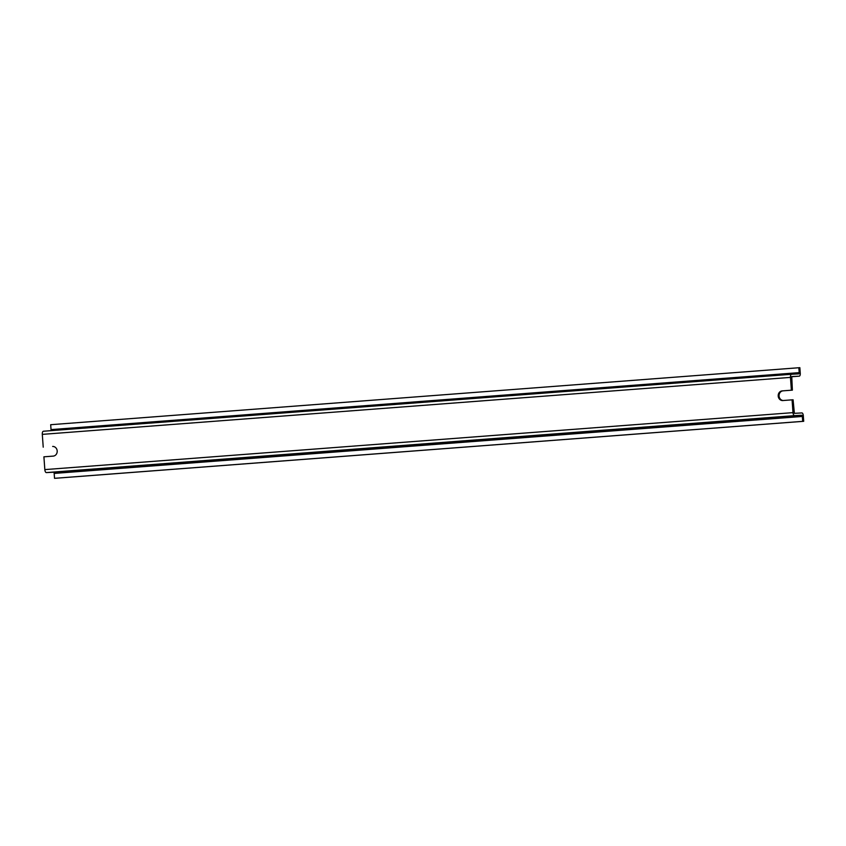 <?xml version="1.0" encoding="UTF-8"?>
<svg xmlns="http://www.w3.org/2000/svg" width="846" height="846" viewBox="0 0 846 846"><rect width="100%" height="100%" fill="white"/><g stroke="black" fill="none" stroke-linecap="round" stroke-linejoin="round"><path stroke-width="1.27" d="M791.38 390.196L781.947 390.915L792.385 390.143L791.38 390.196L790.46 377.401A3.077 1.343 -94.4 0 1 791.57 374.27A3.077 1.343 -94.4 0 1 791.581 374.27L798.751 373.89A1.227 0.539 -94.4 0 0 798.761 373.89A1.227 0.539 -94.4 0 0 799.206 372.631L798.846 367.735L50.686 424.703L51.035 429.599A1.227 0.539 -94.4 0 1 50.855 430.667M792.078 399.841L793.083 399.788L794.383 413.334L801.892 412.933A2.76 1.206 -94.4 0 1 803.298 415.629L803.7 421.297L802.695 421.35L802.346 416.454A1.227 0.539 -94.4 0 0 801.722 415.249L794.553 415.629A3.077 1.343 -94.4 0 1 792.988 412.637L792.078 399.841L782.635 400.56A4.843 4.357 87 0 1 781.947 390.915M783.216 400.518A4.843 4.357 87 0 1 782.952 390.863M53.087 446.434L52.653 446.445A4.843 4.357 87 0 1 53.351 456.1L43.907 456.819L44.827 469.604A3.077 1.343 -94.4 0 0 46.382 472.597L53.552 472.227A1.227 0.539 -94.4 0 1 54.176 473.422L54.525 478.318L55.54 478.265L803.7 421.297M798.846 367.735L799.861 367.682L800.263 373.35A2.76 1.206 -94.4 0 1 799.269 376.163L791.75 376.565L792.385 390.143M43.22 447.164L42.3 434.368A3.077 1.343 -94.4 0 1 43.41 431.238A3.077 1.343 -94.4 0 1 43.421 431.238L791.56 374.27M799.269 376.163A2.76 1.206 -94.4 0 1 799.259 376.163L791.549 376.756L799.269 376.163M802.695 421.35L54.525 478.318M790.46 377.401L42.3 434.368M799.206 372.631L51.035 429.599M794.553 415.629L46.382 472.597M792.988 412.637L44.827 469.604M801.722 415.249L53.552 472.227M802.346 416.454L54.176 473.422M791.57 374.27L43.41 431.238"/></g></svg>
